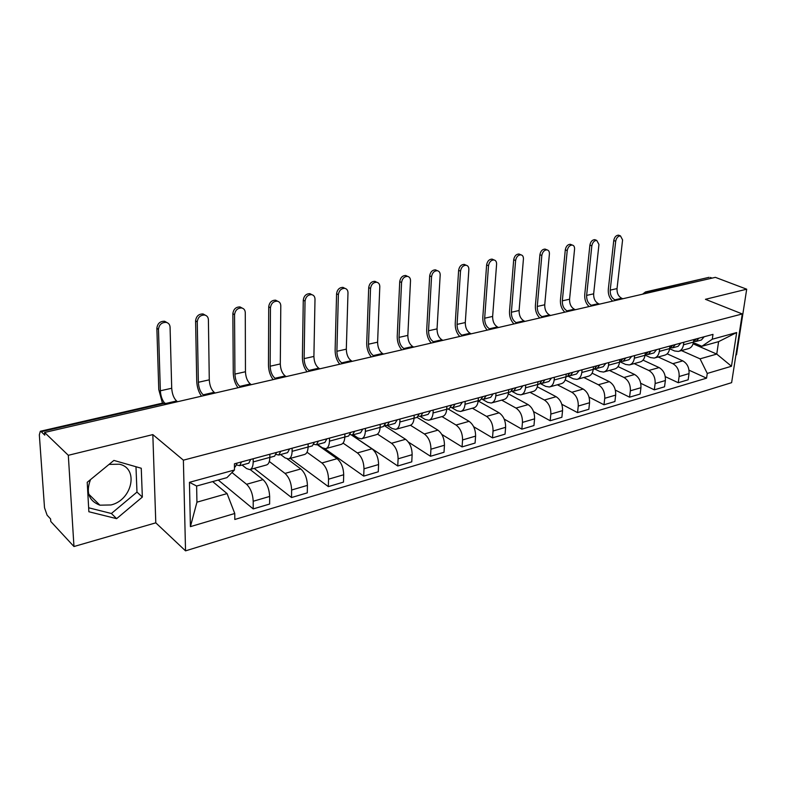 <?xml version="1.0" encoding="UTF-8"?>
<svg xmlns="http://www.w3.org/2000/svg" width="786" height="786" viewBox="0 0 786 786"><rect width="100%" height="100%" fill="white"/><g stroke="black" fill="none" stroke-linecap="round" stroke-linejoin="round"><path stroke-width="1.18" d="M109.058 464.388L119.325 464.212C139.083 468.092 132.343 500.063 110.983 504.956L99.891 505.182C88.818 500.908 85.694 492.38 90.518 479.607M735.912 354.967L736.511 354.791L746.7 289.199L715.378 277.35L44.596 432.467L68.313 455.3L73.963 546.525L155.795 522.837L185.535 550.858L731.619 382.664L742.279 313.948L183.384 460.164L152.828 434.599L68.313 455.3M73.963 546.525L50.766 521.462L50.589 518.937L47.111 515.194L44.517 507.766L39.329 434.796L40.332 431.268L163.046 403.012L164.068 403.385L41.226 431.701L40.332 431.268M99.734 472.042L92.463 478.006M746.7 289.199L705.435 299.309L742.279 313.948M708.785 277.379L646.799 292.107L644.608 293.709M712.067 278.106L710.348 277.458M41.226 431.701L44.782 435.139L44.596 432.467M231.978 472.533L246.588 484.284C250.587 488.214 252.787 493.873 253.21 501.252L253.21 508.915L269.618 504.042L269.657 496.438C269.274 489.108 267.063 483.508 263.035 479.637L250.115 469.497M250.194 469.468L266.267 465.037C268.527 464.447 269.726 461.903 269.853 457.383L253.19 461.922C253.092 466.471 251.923 469.026 249.693 469.606L246.539 468.544L242.068 465.017M253.19 461.922L253.19 458.739M218.253 480.05L253.21 508.915M269.853 457.383L269.873 454.229M269.323 461.49L285.013 473.418C289.091 477.22 291.292 482.742 291.626 490.002L291.527 497.538L307.287 492.861L307.414 485.375C307.12 478.173 304.909 472.7 300.802 468.947L287.322 458.936M292.146 448.207L292.107 451.331C291.95 455.801 290.712 458.336 288.413 458.936L285.171 457.933L280.602 454.534M254.163 468.377L291.527 497.538M288.924 458.788L304.32 454.544C306.658 453.935 307.916 451.419 308.102 446.979L308.161 443.874M307.012 452.225L321.916 462.974C326.062 466.658 328.263 472.062 328.528 479.195L328.342 486.613L343.482 482.113L343.698 474.754C343.472 467.67 341.271 462.315 337.096 458.68L317.131 444.591M329.55 438.087L329.472 441.162C329.255 445.564 327.959 448.069 325.581 448.688L322.26 447.745L317.603 444.463M290.25 458.425L328.342 486.613M326.102 448.541L340.859 444.473C343.266 443.844 344.592 441.349 344.828 436.987L344.916 433.931M343.04 443.088L357.394 452.933C361.599 456.509 363.8 461.795 363.987 468.81L363.721 476.11L378.282 471.787L378.577 464.536C378.42 457.58 376.229 452.333 371.994 448.806L351.224 434.845M365.47 428.37L365.352 431.396C365.087 435.719 363.731 438.205 361.295 438.834L357.915 437.949L353.179 434.776M324.844 448.737L363.721 476.11M361.835 438.686L375.993 434.786C378.449 434.147 379.825 431.671 380.119 427.378L380.247 424.371M377.506 434.108L391.526 443.275C395.78 446.743 397.971 451.93 398.099 458.818L397.755 466L411.766 461.844L412.139 454.701C412.041 447.863 409.86 442.724 405.576 439.305L384.629 425.855M400.005 419.026L399.858 422.003C399.543 426.258 398.138 428.714 395.643 429.372L392.194 428.537L387.4 425.462M351.45 434.904L397.755 466M396.193 429.215L409.781 425.472C412.296 424.813 413.721 422.367 414.055 418.142L414.212 415.185M410.459 425.275L424.381 433.98C428.684 437.35 430.866 442.42 430.934 449.199L430.512 456.273L444.011 452.274L444.454 445.24C444.414 438.509 442.233 433.479 437.92 430.148L417.12 417.376M433.224 410.046L433.057 412.974C432.693 417.16 431.239 419.586 428.694 420.255L425.197 419.469L420.294 416.472M408.396 442.066L430.512 456.273M429.264 420.097L442.312 416.501C444.876 415.833 446.35 413.416 446.723 409.251L446.91 406.342M441.978 416.59L456.037 425.03C460.38 428.301 462.551 433.273 462.561 439.944L462.08 446.91L475.088 443.049L475.589 436.122C475.609 429.5 473.437 424.568 469.085 421.335L448.069 408.946M465.214 401.391L465.017 404.269C464.614 408.396 463.121 410.803 460.527 411.481L456.98 410.744L451.724 407.659M441.811 434.422L462.08 446.91M461.107 411.324L473.653 407.865C476.257 407.177 477.77 404.79 478.183 400.693L478.399 397.824M472.366 408.219L486.554 416.393C490.926 419.577 493.087 424.45 493.048 431.013L492.508 437.871L505.054 434.147L505.614 427.329C505.683 420.805 503.521 415.981 499.13 412.827L478.163 400.948M496.035 393.059L495.809 395.889C495.377 399.956 493.844 402.334 491.211 403.022L487.625 402.324L481.936 399.121M473.663 426.719L492.508 437.871M491.8 402.864L503.855 399.534C506.508 398.836 508.051 396.468 508.503 392.44L508.738 389.62M501.684 400.133L515.989 408.062C520.391 411.157 522.543 415.941 522.454 422.396L521.855 429.156L533.959 425.56L534.578 418.85C534.696 412.424 532.544 407.688 528.133 404.623L508.326 393.815M525.755 385.022L525.51 387.812C525.038 391.811 523.466 394.159 520.804 394.867L517.178 394.208L511.715 391.241M504.19 419.095L521.855 429.156M521.393 394.7L533.006 391.497C535.679 390.789 537.26 388.451 537.752 384.482L538.007 381.701M530.01 392.322L544.403 400.025C548.825 403.031 550.976 407.728 550.839 414.084L550.19 420.746L561.882 417.278L562.55 410.656C562.707 404.338 560.565 399.681 556.124 396.704L537.319 386.8M554.415 377.26L554.15 380.011C553.649 383.951 552.047 386.28 549.355 386.997L545.69 386.378L540.404 383.607M533.547 411.609L550.19 420.746M549.954 386.83L561.135 383.745C563.847 383.028 565.458 380.719 565.969 376.799L566.244 374.067M557.372 384.786L571.844 392.263C576.295 395.191 578.427 399.789 578.25 406.057L577.553 412.621L588.852 409.27L589.559 402.746C589.755 396.517 587.633 391.959 583.173 389.05L565.222 379.913M582.092 369.784L581.807 372.485C581.276 376.376 579.646 378.675 576.924 379.392L573.24 378.813L568.062 376.199M561.803 404.269L577.553 412.621M577.523 379.225L588.301 376.258C591.043 375.531 592.673 373.242 593.224 369.381L593.518 366.689M583.821 377.486L598.372 384.757C602.833 387.616 604.955 392.126 604.739 398.305L603.992 404.77L614.917 401.528L615.674 395.103C615.91 388.962 613.787 384.482 609.327 381.652L592.104 373.173M608.826 362.552L608.521 365.215C607.961 369.047 606.311 371.326 603.56 372.053L599.856 371.493L594.747 369.007M589.048 397.097L603.992 404.77M604.169 371.876L614.564 369.017C617.324 368.29 618.985 366.021 619.555 362.218L619.869 359.566M609.415 370.432L624.015 377.496C628.495 380.286 630.598 384.718 630.352 390.799L629.566 397.176L640.138 394.041L640.934 387.704C641.199 381.662 639.097 377.26 634.616 374.5L618.032 366.581M634.666 355.557L634.341 358.19C633.762 361.963 632.082 364.213 629.311 364.95L625.587 364.429L620.498 362.022M615.34 390.111L629.566 397.176M629.93 364.783L639.951 362.012C642.732 361.275 644.412 359.035 645.011 355.292L645.335 352.678M634.194 363.604L648.833 370.471C653.313 373.193 655.416 377.555 655.131 383.548L654.306 389.836L664.534 386.8L665.369 380.542C665.673 374.588 663.581 370.265 659.09 367.573L643.036 360.135M659.65 348.797L659.316 351.391C658.707 355.115 657.008 357.345 654.227 358.082L650.474 357.591L645.365 355.243M640.728 383.293L654.306 389.836M654.846 357.915L664.524 355.243C667.314 354.506 669.024 352.285 669.633 348.591L669.977 346.007M658.177 356.991L672.855 363.682C677.345 366.335 679.428 370.609 679.114 376.523L678.259 382.723L688.163 379.785L689.027 373.615C689.361 367.74 687.278 363.496 682.788 360.872L667.176 353.838M683.83 342.264L683.476 344.818C682.857 348.483 681.138 350.694 678.338 351.43L674.575 350.969L669.613 348.758M665.28 376.651L678.259 382.723M678.957 351.263L688.3 348.689C691.11 347.943 692.83 345.742 693.468 342.097L693.832 339.562M227.075 493.588L234.759 513.494L190.409 526.64L189.446 482.329L234.464 469.999L226.938 477.642L196.628 486.023L196.942 502.175L227.075 493.588L212.672 481.592M693.085 343.806L716.753 354.083L718.601 341.645L701.869 346.282L712.283 339.218L712.99 334.374L234.424 463.819L234.464 469.999M712.283 339.218L736.669 332.547L731.471 366.256L707.262 373.438L700.061 358.838L716.753 354.083L731.471 366.256M234.759 513.494L234.798 519.477L706.565 378.164L707.262 373.438M185.535 550.858L183.384 460.164M155.795 522.837L152.828 434.599M141.254 468.25L113.901 460.419L87.217 482.309L88.867 511.745L116.633 518.652L142.345 497.066L141.254 468.25M725.242 307.179L723.503 306.481M681.423 350.585L700.061 358.838M701.869 346.282L693.39 342.608M689.017 370.177L706.565 378.164M190.409 526.64L196.942 502.175M189.446 482.329L196.628 486.023M718.601 341.645L736.669 332.547M88.641 507.785L111.396 513.504L136.98 492.095L135.978 466.746M136.98 492.095L142.345 497.066M111.396 513.504L116.633 518.652M162.437 403.159L158.772 389.561L156.866 328.253C157.495 323.498 160.079 321.169 164.608 321.258L167.104 322.643M160.354 390.789L171.712 388.245L170.071 327.143C169.874 324.589 168.597 322.997 166.239 322.378C161.69 322.28 159.106 324.618 158.477 329.383L160.354 390.789C160.688 395.869 162.073 399.917 164.51 402.933M236.861 465.007L239.642 465.685L241.518 461.903M239.907 465.607L248.818 463.18L250.724 459.407M234.444 467.09L235.269 466.864L237.136 463.082M171.712 388.245C172.134 394.012 173.765 398.256 176.585 400.978L177.548 401.725M201.511 396.183C198.612 392.096 197.011 387.066 196.726 381.092L195.596 320.816C196.235 316.188 198.72 313.899 203.043 313.958L205.392 315.225M198.357 382.281L209.282 379.835L208.398 319.755C208.241 317.21 207.003 315.638 204.704 315.039C200.381 314.98 197.895 317.269 197.257 321.906L198.357 382.281C198.73 387.979 200.361 392.165 203.23 394.827L204.203 395.555M276.2 454.485L278.784 455.025L280.769 451.282M279.069 454.947L287.597 452.628L289.602 448.894M269.853 457.452L274.599 456.165L276.574 452.412M209.282 379.835C209.646 385.513 211.267 389.669 214.156 392.312L215.138 393.029M238.011 387.734C235.073 383.755 233.481 378.823 233.265 372.947L232.862 313.653C233.511 309.144 235.898 306.904 240.015 306.933L242.235 308.112M234.926 374.097L245.458 371.749L245.281 312.651C245.144 310.106 243.965 308.554 241.724 307.984C237.598 307.955 235.211 310.195 234.552 314.714L234.926 374.097C235.25 379.707 236.871 383.804 239.809 386.388L240.801 387.095M313.958 444.355L316.365 444.797L318.448 441.084M316.65 444.719L324.824 442.498L326.937 438.794M308.102 447.047L312.347 445.888L314.42 442.174M245.458 371.749C245.753 377.319 247.384 381.397 250.331 383.961L251.333 384.659M273.174 379.609C270.188 375.718 268.625 370.884 268.458 365.107L268.724 306.766C269.382 302.374 271.681 300.173 275.621 300.173L277.713 301.274M270.158 366.217L280.297 363.947L280.789 305.803C280.681 303.278 279.541 301.736 277.36 301.185C273.42 301.185 271.121 303.396 270.453 307.798L270.158 366.217C270.423 371.729 272.044 375.747 275.031 378.262L276.053 378.94M350.212 434.619L352.462 434.972L354.643 431.298M352.757 434.894L360.597 432.762L362.798 429.097M344.828 437.045L348.601 436.024L350.772 432.349M280.297 363.947C280.553 369.43 282.174 373.429 285.171 375.924L286.202 376.592M307.071 371.768C304.054 367.966 302.492 363.23 302.394 357.532L303.278 300.134C303.946 295.841 306.167 293.689 309.93 293.659L311.914 294.691M304.123 358.622L313.899 356.431L314.999 299.211C314.921 296.695 313.82 295.172 311.698 294.642C307.935 294.671 305.715 296.833 305.037 301.126L304.123 358.622C304.329 364.046 305.95 367.976 308.986 370.422L310.028 371.08M385.061 425.236L387.174 425.521L389.434 421.885M387.478 425.442L394.994 423.399L397.274 419.773M380.119 427.446L383.46 426.533L385.71 422.897M313.899 356.431C314.095 361.825 315.717 365.745 318.762 368.172L319.804 368.821M339.758 364.213C336.713 360.499 335.17 355.842 335.121 350.242L336.585 293.738C337.263 289.543 339.405 287.43 343.001 287.391L344.897 288.354M336.88 351.283L346.312 349.171L347.982 292.854C347.933 290.358 346.872 288.855 344.799 288.334C341.203 288.383 339.061 290.506 338.373 294.701L336.88 351.283C337.037 356.628 338.658 360.489 341.733 362.867L342.784 363.505M418.584 416.207L420.569 416.433L422.907 412.837M420.883 416.344L428.095 414.389L430.453 410.793M414.055 418.211L416.993 417.405L419.321 413.809M346.312 349.171C346.469 354.486 348.08 358.328 351.175 360.695L352.226 361.324M371.316 356.913C368.251 353.278 366.708 348.709 366.708 343.197L368.713 287.568C369.4 283.471 371.464 281.398 374.922 281.329L376.72 282.243M368.496 344.209L377.604 342.175L379.795 286.723C379.776 284.237 378.754 282.754 376.74 282.253C373.291 282.321 371.218 284.404 370.53 288.501L368.496 344.209C368.614 349.465 370.226 353.258 373.34 355.577L374.411 356.196M450.859 407.502L452.726 407.679L455.133 404.122M453.041 407.6L459.977 405.704L462.394 402.157M446.723 409.319L449.278 408.622L451.675 405.055M377.604 342.175C377.712 347.402 379.324 351.175 382.448 353.474L383.519 354.093M401.793 349.868C398.699 346.312 397.176 341.822 397.225 336.388L399.73 281.614C400.418 277.605 402.422 275.562 405.733 275.483L407.394 276.299M399.023 337.381L407.836 335.406L410.508 280.799C410.508 278.332 409.535 276.869 407.58 276.387C404.259 276.466 402.265 278.509 401.567 282.518L399.023 337.381C399.101 342.558 400.713 346.272 403.857 348.532L404.937 349.131M481.946 399.111L483.714 399.249L486.17 395.722M484.029 399.16L490.7 397.343L493.176 393.825M478.183 400.752L480.384 400.153L482.85 396.625M407.836 335.406C407.895 340.564 409.506 344.258 412.66 346.498L413.75 347.098M431.239 343.05C428.134 339.581 426.621 335.16 426.71 329.815L429.687 275.857C430.374 271.946 432.32 269.932 435.493 269.844L437.016 270.561M428.537 330.778L437.045 328.872L440.18 275.08C440.209 272.634 439.266 271.18 437.36 270.718C434.177 270.816 432.241 272.821 431.543 276.741L428.537 330.778C428.576 335.877 430.178 339.523 433.351 341.723L434.442 342.313M511.922 391.015L513.582 391.114L516.107 387.626M513.906 391.025L520.332 389.276L522.857 385.798M508.503 392.499L510.379 391.988L512.894 388.5M437.045 328.872C437.075 333.942 438.676 337.577 441.86 339.768L442.95 340.348M459.722 336.467C456.597 333.067 455.094 328.725 455.222 323.459L458.631 270.296C459.329 266.464 461.205 264.499 464.261 264.391L465.666 265.02M457.059 324.392L465.292 322.555L468.859 269.549C468.898 267.122 467.994 265.688 466.147 265.236C463.092 265.344 461.205 267.319 460.508 271.16L457.059 324.392C457.069 329.413 458.67 332.999 461.863 335.15L462.964 335.72M540.827 383.195L542.409 383.273L544.983 379.815M542.743 383.185L548.913 381.495L551.497 378.056M537.742 384.541L539.314 384.108L541.878 380.66M465.292 322.555C465.292 327.546 466.884 331.112 470.097 333.244L471.197 333.814M487.271 330.1C484.127 326.76 482.643 322.506 482.81 317.308L486.622 264.921C487.33 261.168 489.147 259.233 492.085 259.115L493.382 259.675M484.667 318.222L492.635 316.434L496.595 264.204C496.654 261.797 495.789 260.382 493.981 259.94C491.044 260.058 489.216 262.003 488.509 265.766L484.667 318.222C484.628 323.164 486.229 326.681 489.452 328.784L490.562 329.334M568.74 375.649L570.233 375.698L572.856 372.279M570.567 375.61L576.521 373.989L579.144 370.579M565.959 376.858L567.246 376.504L569.86 373.085M492.635 316.434C492.586 321.356 494.188 324.864 497.41 326.947L498.52 327.497M513.936 323.93C510.782 320.668 509.318 316.473 509.515 311.354L513.7 259.724C514.408 256.04 516.186 254.143 519.015 254.016L520.204 254.517M511.381 312.239L519.094 310.509L523.427 259.026C523.505 256.649 522.67 255.244 520.922 254.821C518.092 254.949 516.314 256.855 515.606 260.539L511.381 312.239C511.313 317.112 512.904 320.57 516.147 322.624L517.267 323.164M595.7 368.349L597.124 368.379L599.777 364.999M597.458 368.29L603.196 366.728L605.859 363.348M593.214 369.44L594.236 369.165L596.888 365.775M519.094 310.509C519.025 315.363 520.607 318.811 523.859 320.845L524.979 321.376M539.756 317.957C536.602 314.754 535.148 310.637 535.384 305.587L539.913 254.684C540.63 251.078 542.35 249.211 545.081 249.074L546.182 249.526M537.26 306.452L544.727 304.772L549.404 254.025C549.502 251.658 548.707 250.272 546.997 249.86C544.266 249.997 542.546 251.874 541.829 255.479L537.26 306.452C537.162 311.256 538.744 314.655 542.006 316.66L543.126 317.18M621.746 361.295L623.102 361.305L625.794 357.964M623.445 361.216L628.977 359.703L631.679 356.372M619.545 362.277L623.003 358.711M544.727 304.772C544.629 309.556 546.211 312.946 549.473 314.931L550.593 315.451M564.79 312.17C561.626 309.036 560.172 304.978 560.438 299.997L565.301 249.81C566.018 246.273 567.698 244.436 570.322 244.289L571.343 244.692M562.324 300.841L569.575 299.22L574.566 249.172C574.684 246.824 573.918 245.448 572.257 245.055C569.624 245.203 567.954 247.04 567.227 250.587L562.324 300.841C562.206 305.577 563.778 308.918 567.05 310.873L568.18 311.384M646.947 354.466L648.234 354.466L650.955 351.155M648.578 354.378L653.923 352.924L656.654 349.613M645.001 355.351L648.254 351.882M569.575 299.22C569.447 303.936 571.019 307.267 574.291 309.203L575.421 309.713M589.048 306.56C585.884 303.484 584.44 299.486 584.735 294.583L589.903 245.085C590.63 241.616 592.251 239.799 594.796 239.651L595.739 240.015M586.631 295.398L593.656 293.826L598.952 244.475L596.731 240.398C594.196 240.555 592.565 242.363 591.838 245.841L586.631 295.398C586.484 300.065 588.056 303.357 591.337 305.273L592.467 305.764M671.323 347.864L672.551 347.844L675.312 344.573M672.895 347.756L678.053 346.351L680.814 343.079M669.633 348.64L672.688 345.28M593.656 293.826C593.509 298.484 595.071 301.755 598.352 303.651L599.492 304.143M612.579 301.117C609.405 298.1 607.981 294.17 608.305 289.327L613.758 240.506C614.475 237.097 616.067 235.319 618.513 235.161L619.397 235.486M610.211 290.122L617.03 288.6L622.591 239.917L620.459 235.888C618.012 236.046 616.42 237.834 615.693 241.243L610.211 290.122C610.034 294.73 611.596 297.973 614.888 299.839L616.028 300.321M694.922 341.468L696.101 341.438L698.882 338.196M696.445 341.34L701.426 339.984L704.207 336.752M693.458 342.156L696.347 338.874M617.03 288.6C616.843 293.188 618.405 296.41 621.697 298.267L622.836 298.749M682.788 360.872L672.855 363.682M659.09 367.573L648.833 370.471M634.616 374.5L624.015 377.496M609.327 381.652L598.372 384.757M583.173 389.05L571.844 392.263M556.124 396.704L544.403 400.025M528.133 404.623L515.989 408.062M499.13 412.827L486.554 416.393M469.085 421.335L456.037 425.03M437.92 430.148L424.381 433.98M405.576 439.305L391.526 443.275M371.994 448.806L357.394 452.933M337.096 458.68L321.916 462.974M300.802 468.947L285.013 473.418M263.035 479.637L246.588 484.284M669.633 348.591L659.316 351.391M645.011 355.292L634.341 358.19M619.555 362.218L608.521 365.215M593.224 369.381L581.807 372.485M565.969 376.799L554.15 380.011M537.752 384.482L525.51 387.812M508.503 392.44L495.809 395.889M478.183 400.693L465.017 404.269M446.723 409.251L433.057 412.974M414.055 418.142L399.858 422.003M380.119 427.378L365.352 431.396M344.828 436.987L329.472 441.162M308.102 446.979L292.107 451.331M693.468 342.097L683.476 344.818M665.369 380.542L655.131 383.548M640.934 387.704L630.352 390.799M615.674 395.103L604.739 398.305M589.559 402.746L578.25 406.057M562.55 410.656L550.839 414.084M534.578 418.85L522.454 422.396M505.614 427.329L493.048 431.013M475.589 436.122L462.561 439.944M444.454 445.24L430.934 449.199M412.139 454.701L398.099 458.818M378.577 464.536L363.987 468.81M343.698 474.754L328.528 479.195M307.414 485.375L291.626 490.002M269.657 496.438L253.21 501.252M689.027 373.615L679.114 376.523M167.673 404.004L164.068 403.385L165.492 404.505M648.519 292.805L645.512 291.94L642.575 294.18M162.849 403.061L166.249 403.365L176.585 400.978M158.477 329.383L156.866 328.253M197.257 321.906L195.596 320.816M203.23 394.827L214.156 392.312M234.552 314.714L232.862 313.653M239.809 386.388L250.331 383.961M270.453 307.798L268.724 306.766M275.031 378.262L285.171 375.924M305.037 301.126L303.278 300.134M308.986 370.422L318.762 368.172M338.373 294.701L336.585 293.738M341.733 362.867L351.175 360.695M370.53 288.501L368.713 287.568M373.34 355.577L382.448 353.474M401.567 282.518L399.73 281.614M403.857 348.532L412.66 346.498M431.543 276.741L429.687 275.857M433.351 341.723L441.86 339.768M460.508 271.16L458.631 270.296M461.863 335.15L470.097 333.244M488.509 265.766L486.622 264.921M489.452 328.784L497.41 326.947M515.606 260.539L513.7 259.724M516.147 322.624L523.859 320.845M541.829 255.479L539.913 254.684M542.006 316.66L549.473 314.931M567.227 250.587L565.301 249.81M567.05 310.873L574.291 309.203M591.838 245.841L589.903 245.085M591.337 305.273L598.352 303.651M615.693 241.243L613.758 240.506M614.888 299.839L621.697 298.267M99.891 505.182L88.69 494.119M167.202 404.112L166.249 403.365M645.512 291.94L709.051 277.32M164.608 321.258L166.239 322.378M203.043 313.958L204.704 315.039M240.015 306.933L241.724 307.984M275.621 300.173L277.36 301.185M309.93 293.659L311.698 294.642M343.001 287.391L344.799 288.334M374.922 281.329L376.74 282.253M405.733 275.483L407.58 276.387M435.493 269.844L437.36 270.718M464.261 264.391L466.147 265.236M492.085 259.115L493.981 259.94M519.015 254.016L520.922 254.821M545.081 249.074L546.997 249.86M570.322 244.289L572.257 245.055M594.796 239.651L596.731 240.398M618.513 235.161L620.459 235.888"/></g></svg>
